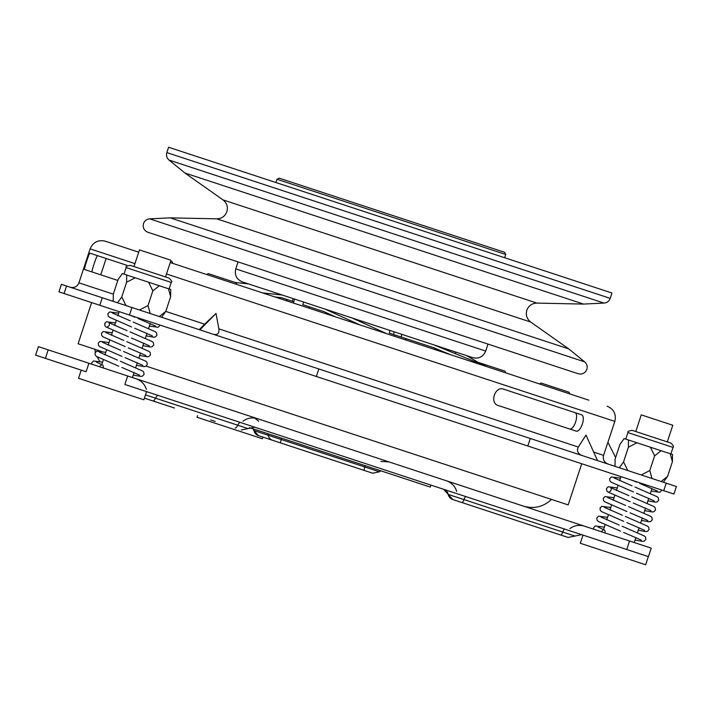 <?xml version="1.0" encoding="UTF-8"?>
<svg xmlns="http://www.w3.org/2000/svg" width="712" height="712" viewBox="0 0 712 712"><rect width="100%" height="100%" fill="white"/><g stroke="black" fill="none" stroke-linecap="round" stroke-linejoin="round"><path stroke-width="1.07" d="M648.338 556.597L645.651 564.758L627.236 558.706L580.307 543.274L582.995 535.112M262.888 437.106L262.354 438.734L197.01 417.259L197.544 415.621M146.556 391.618L143.869 399.779L135.627 397.073L78.525 378.295L81.213 370.133M174.493 408.038L144.403 398.15M258.492 435.664L372.679 473.204L258.492 435.664A6.88 6.782 108.2 0 1 253.988 430.555L379.407 471.798L372.679 473.204M560.914 535.095A6.88 0.881 -71.8 0 0 562.72 532.06L574.869 536.056L568.14 537.462L452.805 499.548L565.355 536.545M629.55 541.004L651.24 548.133L648.445 556.624L626.756 549.495L629.55 541.004L127.662 375.989L124.867 384.489L626.649 549.459M667.313 441.903L672.787 425.242L641.263 414.873L635.78 431.543M165.522 276.932L171.005 260.263L139.472 249.903L133.998 266.564M581.722 463.726L568.185 504.897L146.111 366.128M170.248 262.55L588.86 400.18M581.206 414.687L503.696 389.197C495.027 385.664 489.251 403.259 498.329 405.537L575.839 431.018C580.698 433.305 586.483 415.71 581.206 414.687M597.528 460.602L586.012 435.085L578.322 447.047C576.462 450.821 577.744 453.651 582.167 455.547M166.492 273.987L614.83 421.397L603.58 455.351C602.663 459.427 604.123 462.328 607.968 464.028M97.526 255.653C96.796 254.896 91.1 272.242 92.151 271.993M316.342 376.479L673.926 494.048L676.4 486.527L61.428 284.337L58.954 291.849L316.342 376.479L318.816 368.967M657.158 488.53L662.027 490.132L659.891 492.268L651.16 491.031M593.701 529.221L593.594 527.645L595.321 525.963L604.354 527.129M604.897 532.896A2.581 1.709 108.2 0 0 604.168 529.942A2.581 1.709 108.2 0 0 604.079 529.915A2.581 1.709 108.2 0 0 601.649 531.828M155.376 323.551L160.236 325.153L158.1 327.289L149.378 326.052M103.115 367.917A2.581 1.709 108.2 0 0 102.386 364.971A2.581 1.709 108.2 0 0 102.297 364.936A2.581 1.709 108.2 0 0 99.867 366.849M164.178 276.487L169.038 278.08C171.592 280.457 172.322 281.899 171.227 282.424L126.14 267.596C125.57 266.528 127.021 265.798 130.483 265.407L164.178 276.487M665.96 441.467L670.82 443.06C673.374 445.436 674.104 446.878 673.018 447.403L627.922 432.576C627.343 431.525 628.794 430.787 632.265 430.386L665.96 441.467M478.108 362.319L505.031 371.175L505.912 372.91M539.465 383.946L541.2 383.065L568.977 392.196L569.849 393.932M206.542 274.485L208.278 273.604L236.046 282.735L236.927 284.471M401.88 334.364L401.025 336.981L434.48 347.981L435.361 349.717M276.995 179.264L279.166 178.16L504.612 252.288L505.707 254.46L276.995 179.264L275.927 182.53M472.688 357.647L242.347 281.908C236.58 279.371 234.39 275.028 235.761 268.887L485.709 351.06C483.172 356.828 478.829 359.017 472.688 357.647M610.211 298.355L611.964 293.015L168.593 147.242L166.839 152.582L610.211 298.355C609.116 301.203 607.051 302.778 604.007 303.072L169.029 160.058C166.759 158.02 166.03 155.528 166.839 152.582M536.946 303.098C532.006 303.276 528.624 305.671 526.818 310.272C525.536 315.051 526.836 318.985 530.716 322.055L216.751 218.833C221.699 218.655 225.072 216.27 226.879 211.66C228.16 206.88 226.861 202.947 222.99 199.876L536.946 303.098L583.511 304.077L184.924 173.025L169.029 160.058M530.716 322.055L568.772 348.907L170.186 217.854L149.689 218.86L584.677 361.874C586.946 363.912 587.676 366.413 586.866 369.35C585.175 373.195 582.274 374.654 578.18 373.738L147.882 232.263C144.038 230.572 142.578 227.68 143.495 223.577C144.589 220.729 146.654 219.154 149.689 218.86M367.668 323.115L352.2 318.033L387.195 333.883M170.684 261.242L172.108 261.713L172.989 263.449M249.449 427.618L430.306 487.079L430.956 485.121M455.751 352.075L455.235 353.633M482.104 364.642L466.609 355.644M447.1 350.295L447.412 349.334M444.377 352.68L434.89 348.791M450.981 354.852L434.551 348.115M487.533 366.867L434 344.92M390.051 330.475L389.197 333.091L393.398 334.471L394.252 331.854L390.105 330.493M401.025 336.981L393.398 334.471M274.85 296.94L281.462 297.669L292.32 301.238L293.175 298.622M262.497 292.881L282.317 295.053M235.209 282.459L248.426 283.91M281.462 297.669L282.628 298.052M308.99 308.163L309.417 306.863L324.04 311.669L302.787 304.683L303.641 302.066L324.903 309.053L359.898 324.903M335.708 316.956L324.04 311.669M292.32 301.238L293.762 301.71M286.117 300.651L286.776 299.414M615.017 466.351L615.097 459.133L619.938 444.43L624.148 438.574L636.937 442.784L628.393 447.216L628.473 439.998M661.119 450.732L654.631 455.84L650.376 447.198L670.223 453.722L672.413 461.688L672.502 454.478L670.223 453.722M650.376 447.198L636.937 442.784M113.235 301.372L113.315 294.154L118.148 279.451L122.357 273.595L135.155 277.805L126.603 282.237L126.691 275.019M159.328 285.752L152.849 290.861L148.594 282.219L168.441 288.752L170.631 296.708L170.711 289.499L168.441 288.752M148.594 282.219L135.155 277.805M628.393 447.216L623.552 461.919L619.342 467.775M627.806 470.552L623.552 461.919M654.631 455.84L649.798 470.543L651.987 478.5M641.245 474.975L649.798 470.543M672.413 461.688L667.58 476.39L661.092 481.499M663.37 482.247L667.58 476.39M126.603 282.237L121.77 296.94L117.56 302.796M126.024 305.573L121.77 296.94M152.849 290.861L148.007 305.564L150.196 313.529M139.463 309.996L148.007 305.564M170.631 296.708L165.798 311.411L159.31 316.52M161.58 317.267L165.798 311.411L204.647 324.183L199.271 329.656M607.95 442.312L615.631 457.513M213.502 334.337C217.534 335.236 219.323 333.412 218.878 328.864L216.003 313.44L199.867 329.852M216.003 313.44L204.647 324.183M113.244 300.348L112.193 301.034M126.896 265.309L90.041 253.196C89.347 252.288 83.562 269.875 84.675 269.537L117.827 280.439M569.244 428.855C574.068 430.956 579.702 413.601 574.62 412.515M134.96 263.618L90.104 248.871C93.067 242.151 98.131 239.588 105.296 241.199L138.724 252.19M101.478 351.452L78.097 343.762L91.626 302.591M210.779 419.973L215.14 421.406M38.395 346.637L48.202 349.868L45.408 358.358L35.6 355.137L38.395 346.637M48.202 349.868L88.902 363.245L86.116 371.744L45.408 358.358M88.902 363.245L127.662 375.989M276.995 438.12L268.148 435.21A6.88 6.782 108.2 0 0 272.651 440.319M258.376 435.619L253.988 430.555A6.88 6.782 -71.8 0 0 253.445 428.927M218.878 328.864L578.322 447.047M593.692 452.093L603.58 455.351M663.744 490.693L666.218 483.181M527.814 446.006L530.289 438.494M129.486 315.042L131.951 307.522M99.805 305.279L102.27 297.767M64.053 293.531L66.528 286.019M90.104 248.871L78.934 282.851L113.315 294.154M462.159 502.619A6.88 0.881 -71.8 0 0 463.966 499.593L562.72 532.06A6.88 0.881 108.2 0 1 564.518 529.034M448.222 494.422L452.805 499.548A6.88 6.88 -71.8 0 1 448.222 494.422L443.638 489.295A6.88 6.88 108.2 0 1 448.222 494.422L463.966 499.593A6.88 0.881 108.2 0 1 465.764 496.567M363.966 470.338L365.131 465.648M280.394 442.855L281.552 438.174M235.2 428.001A6.88 1.824 -71.8 0 0 237.772 425.224L248.025 428.597L241.297 430.003M152.973 400.963A6.88 1.824 -71.8 0 0 155.545 398.195L237.772 425.224A6.88 1.824 108.2 0 1 240.345 422.447M145.479 394.884L155.545 398.195A6.88 1.824 108.2 0 1 158.117 395.418M267.596 433.581A6.88 6.782 -71.8 0 1 268.148 435.21M258.776 421.273L254.691 418.042M94.776 349.245L95.381 352.191M97.037 356.774L99.903 361.58M614.83 421.397C616.432 414.224 613.878 409.16 607.149 406.196M632.14 480.306L636.608 482.14M633.386 491.939L611.172 482.184L609.953 480.965L609.712 478.624L611.448 476.951L620.463 478.117M647.938 500.839L655.449 502.174L657.158 501.907L658.742 500.171L658.333 497.795L657.247 496.78L634.997 487.044M630.164 501.746L607.95 491.992L606.731 490.764L606.49 488.423L608.226 486.75L617.242 487.925M644.716 510.637L652.228 511.981L653.936 511.714L655.521 509.979L655.111 507.594L654.025 506.579L631.775 496.843M626.943 511.545L604.728 501.791L603.509 500.563L603.269 498.231L605.004 496.549L614.02 497.724M641.485 520.436L649.006 521.78L650.715 521.513L652.299 519.778L651.889 517.402L650.804 516.387L628.554 506.641M623.721 521.344L601.507 511.59L600.287 510.371L600.047 508.03L601.782 506.357L610.798 507.522M638.264 530.244L645.784 531.579L647.484 531.312L649.068 529.577L648.668 527.2L647.582 526.186L625.332 516.449M620.499 531.152L598.276 521.398L597.065 520.169L596.816 517.829L598.561 516.156L607.576 517.33M635.042 540.043L642.562 541.387L644.262 541.12L645.846 539.385L645.446 536.999L644.351 535.985L622.11 526.248M130.349 315.327L134.826 317.16M131.604 326.968L109.39 317.205L108.171 315.986L107.93 313.645L109.666 311.972L118.681 313.138M146.147 335.859L153.667 337.194L155.376 336.936L156.96 335.201L156.551 332.815L155.465 331.801L133.215 322.064M128.382 336.767L106.168 327.013L104.949 325.785L104.709 323.453L106.444 321.771L115.46 322.945M142.925 345.658L150.446 347.002L152.145 346.735L153.73 345L153.329 342.614L152.243 341.6L129.993 331.863M125.161 346.566L102.937 336.812L101.727 335.583L101.478 333.252L103.222 331.57L112.238 332.744M139.703 355.457L147.224 356.801L148.924 356.534L150.508 354.798L150.107 352.422L149.013 351.408L126.772 341.671M121.939 356.374L99.716 346.611L98.505 345.391L98.256 343.05L100 341.377L109.016 342.543M136.482 365.265L144.002 366.6L145.702 366.333L147.286 364.606L146.886 362.221L145.791 361.207L123.55 351.47M118.717 366.173L96.494 356.418L95.283 355.19L95.034 352.849L96.779 351.176L105.794 352.351M133.26 375.064L140.78 376.408L142.48 376.141L144.064 374.405L143.664 372.02L142.569 371.005L120.328 361.269M91.732 364.179L91.812 362.666L93.539 360.984L102.573 362.15M169.082 288.956L171.227 282.424M670.864 453.936L673.018 447.403M504.63 257.726L505.707 254.46M583.511 304.077L604.007 303.072M568.772 348.907L584.677 361.874M488.005 344.092L485.709 351.06M150.205 323.515L148.603 328.41M146.984 333.323L145.373 338.209M143.762 343.122L142.151 348.017M140.54 352.921L138.929 357.816M137.318 362.728L135.707 367.615M134.096 372.527L132.441 377.565M651.987 488.494L650.385 493.389M648.766 498.302L647.163 503.188M645.544 508.101L643.942 512.987M642.322 517.9L640.711 522.795M639.1 527.708L637.489 532.594M635.878 537.507L634.223 542.535M620.953 476.631L619.627 480.662M618.016 485.566L616.405 490.461M614.794 495.374L613.183 500.26M611.572 505.173L609.962 510.068M608.351 514.972L606.74 519.867M605.129 524.78L603.518 529.666M119.171 311.651L117.845 315.683M116.234 320.587L114.623 325.482M113.012 330.395L111.401 335.281M109.79 340.194L108.18 345.089M106.569 349.993L104.958 354.887M103.338 359.8L101.736 364.686M286.794 300.873L287.23 299.565M238.057 261.909L235.761 268.887M216.751 218.833L170.186 217.854M222.99 199.876L184.924 173.025M406.712 338.85L404.977 339.722M394.617 336.322L395.044 335.014M625.777 439.117L627.922 432.576M123.995 274.138L126.14 267.596M137.941 318.433L155.679 326.123M112.282 312.951L130.296 320.863M134.719 328.232L152.457 335.93M107.637 326.746C109.39 325.873 109.862 324.538 109.061 322.75L127.065 330.671M131.498 338.031L149.235 345.729M105.839 332.548L123.844 340.47M128.276 347.839L146.005 355.528M102.608 342.356L120.622 350.268M125.054 357.638L142.783 365.336M99.386 352.155L117.4 360.076M121.832 367.437L139.561 375.135M102.386 364.971L96.165 361.954M639.723 483.404L657.461 491.102M614.064 477.93L632.078 485.842M636.501 493.211L654.239 500.91M609.419 491.725C611.172 490.853 611.653 489.518 610.843 487.729L628.856 495.65M633.279 503.01L651.017 510.709M607.621 497.528L625.626 505.449M630.058 512.809L647.795 520.508M604.399 507.336L622.404 515.248M626.836 522.617L644.574 530.307M601.177 517.135L619.182 525.056M623.614 532.416L641.343 540.114M604.168 529.942L597.947 526.933M78.934 282.851C77.243 286.696 74.342 288.155 70.248 287.239M293.326 303.018L294.617 299.102M106.133 258.483L100.757 274.823M551.506 499.415C543.407 506.926 534.053 509.16 523.436 506.116M574.869 536.056L581.606 534.65M253.792 430.493L253.223 428.855M379.407 471.798L380.831 470.81M248.025 428.597L254.763 427.191M146.369 389.384C144.696 384.16 141.279 380.617 136.117 378.766M569.849 528.615C574.29 525.403 579.141 524.584 584.401 526.159M380.867 461.412L388.939 461.892M456.686 491.405C455.012 486.18 451.595 482.647 446.433 480.796M243.006 421.157C247.456 417.944 252.297 417.125 257.557 418.7"/></g></svg>
